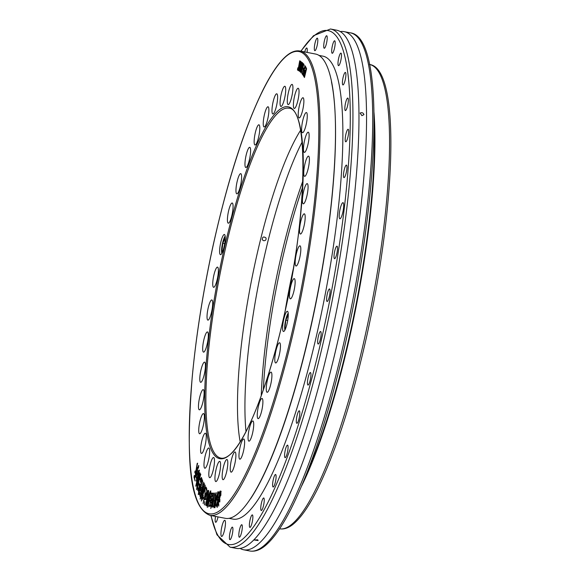 <?xml version="1.0" encoding="UTF-8"?>
<svg xmlns="http://www.w3.org/2000/svg" width="580" height="580" viewBox="0 0 580 580"><rect width="100%" height="100%" fill="white"/><g stroke="black" fill="none" stroke-linecap="round" stroke-linejoin="round"><path stroke-width="0.87" d="M299.722 60.791L300.411 61.175L298.323 69.984L299.294 68.694L298.743 70.709L297.475 69.999L297.801 67.853L298.084 69.854L299.642 61.117L298.091 69.854L297.75 69.382M298.323 69.984L299.229 68.592M302.63 64.235L302.209 66.751L302.76 67.331L303.5 63.822L303.949 64.3L300.998 72.906L302.405 63.06L303.007 63.292L302.63 64.235M198.447 468.205C198.302 466.509 197.983 466.871 197.475 469.307L197.707 471.525L197.367 469.677L196.743 471.714L196.895 473.49L196.635 472.084L196.069 473.933L196.17 475.47L195.96 474.302L195.083 477.238L195.148 476.303L194.438 476.702L195.047 480.95L194.024 477.238L194.3 475.455L195.192 476.013L195.366 475.491L195.757 472.25L195.982 473.454L196.548 471.598L196.41 469.894L196.656 471.228L197.273 469.191L197.127 468.408L196.83 468.734L197.055 467.009L197.388 468.821L198.766 465.508L198.454 468.183M198.664 465.45L197.388 468.821M215.398 502.28L214.295 506.644L214.933 506.565L217.797 491.796L214.926 507.739L214.861 506.992L214.216 507.072L213.969 507.79L213.904 506.76L215.311 502.287L215.883 496.915L216.478 495.704L216.536 497.082L215.869 497.785L215.398 502.28M216.485 497.364L215.876 497.785M199.448 470.293L196.381 479.979L199.23 470.3L199.02 471.772L199.665 474.223L200.201 473.07L197.091 484.053L196.867 482.118L195.728 486.192L196.772 481.762L196.374 479.979L196.301 481.132M199.063 470.017L196.04 475.709L199.056 470.017L196.221 476.368L196.431 478.493L196.033 475.701L195.873 477.086M214.651 494.82L215.745 494.682L216.311 492.674L213.708 507.13L213.629 506.449L212.548 506.579L212.316 507.304L212.244 506.478L214.709 493.355L214.651 494.82L215.745 494.682M287.122 323.437A10.28 2.073 101 0 1 283.482 331.477A10.28 2.073 101 0 1 283.395 320.986A10.28 2.073 101 0 1 287.39 311.286A10.28 2.073 101 0 1 287.122 323.437M293.988 290.798A10.28 2.073 101 0 1 290.348 298.838A10.28 2.073 101 0 1 290.261 288.347A10.28 2.073 101 0 1 294.256 278.646A10.28 2.073 101 0 1 293.988 290.798M299.686 257.984A10.28 2.073 101 0 1 296.046 266.017A10.28 2.073 101 0 1 295.959 255.526A10.28 2.073 101 0 1 299.954 245.833A10.28 2.073 101 0 1 299.686 257.984M304.043 225.99A10.28 2.073 101 0 1 300.404 234.023A10.28 2.073 101 0 1 300.317 223.532A10.28 2.073 101 0 1 304.312 213.832A10.28 2.073 101 0 1 304.043 225.99M306.936 195.786A10.28 2.073 101 0 1 303.289 203.819A10.28 2.073 101 0 1 303.202 193.336A10.28 2.073 101 0 1 307.197 183.635A10.28 2.073 101 0 1 306.936 195.786M308.263 168.294A10.28 2.073 101 0 1 304.616 176.334A10.28 2.073 101 0 1 304.536 165.844A10.28 2.073 101 0 1 308.531 156.143A10.28 2.073 101 0 1 308.263 168.294M307.987 144.355A10.28 2.073 101 0 1 304.348 152.395A10.28 2.073 101 0 1 304.261 141.904A10.28 2.073 101 0 1 308.255 132.204A10.28 2.073 101 0 1 307.987 144.355M306.124 124.685A10.28 2.073 101 0 1 302.485 132.726A10.28 2.073 101 0 1 302.397 122.235A10.28 2.073 101 0 1 306.392 112.534A10.28 2.073 101 0 1 306.124 124.685M302.731 109.896A10.28 2.073 101 0 1 299.084 117.928A10.28 2.073 101 0 1 299.005 107.438A10.28 2.073 101 0 1 302.999 97.737A10.28 2.073 101 0 1 302.731 109.896M297.902 100.42A10.28 2.073 101 0 1 294.256 108.453A10.28 2.073 101 0 1 294.176 97.969A10.28 2.073 101 0 1 298.171 88.269A10.28 2.073 101 0 1 297.902 100.42M291.791 96.555A10.28 2.073 101 0 1 288.144 104.588A10.28 2.073 101 0 1 288.064 94.105A10.28 2.073 101 0 1 292.052 84.404A10.28 2.073 101 0 1 291.791 96.555M284.577 98.419A10.28 2.073 101 0 1 280.93 106.452A10.28 2.073 101 0 1 280.851 95.968A10.28 2.073 101 0 1 284.845 86.268A10.28 2.073 101 0 1 284.577 98.419M276.486 105.951A10.28 2.073 101 0 1 272.839 113.984A10.28 2.073 101 0 1 272.76 103.501A10.28 2.073 101 0 1 276.747 93.8A10.28 2.073 101 0 1 276.486 105.951M267.757 118.922A10.28 2.073 101 0 1 264.11 126.962A10.28 2.073 101 0 1 264.031 116.471A10.28 2.073 101 0 1 268.025 106.771A10.28 2.073 101 0 1 267.757 118.922M258.658 136.945A10.28 2.073 101 0 1 255.019 144.986A10.28 2.073 101 0 1 254.932 134.495A10.28 2.073 101 0 1 258.926 124.794A10.28 2.073 101 0 1 258.658 136.945M249.472 159.471A10.28 2.073 101 0 1 245.833 167.504A10.28 2.073 101 0 1 245.746 157.013A10.28 2.073 101 0 1 249.741 147.32A10.28 2.073 101 0 1 249.472 159.471M240.475 185.803A10.28 2.073 101 0 1 236.829 193.843A10.28 2.073 101 0 1 236.749 183.352A10.28 2.073 101 0 1 240.743 173.652A10.28 2.073 101 0 1 240.475 185.803M231.935 215.158A10.28 2.073 101 0 1 228.288 223.191A10.28 2.073 101 0 1 228.208 212.708A10.28 2.073 101 0 1 232.203 203.007A10.28 2.073 101 0 1 231.935 215.158M224.112 246.63A10.28 2.073 101 0 1 220.465 254.671A10.28 2.073 101 0 1 220.386 244.18A10.28 2.073 101 0 1 224.38 234.48A10.28 2.073 101 0 1 224.112 246.63M217.246 279.277A10.28 2.073 101 0 1 213.607 287.31A10.28 2.073 101 0 1 213.52 276.82A10.28 2.073 101 0 1 217.514 267.119A10.28 2.073 101 0 1 217.246 279.277M211.548 312.091A10.28 2.073 101 0 1 207.908 320.131A10.28 2.073 101 0 1 207.821 309.64A10.28 2.073 101 0 1 211.816 299.94A10.28 2.073 101 0 1 211.548 312.091M207.19 344.085A10.28 2.073 101 0 1 203.551 352.125A10.28 2.073 101 0 1 203.464 341.635A10.28 2.073 101 0 1 207.459 331.934A10.28 2.073 101 0 1 207.19 344.085M204.305 374.288A10.28 2.073 101 0 1 200.658 382.322A10.28 2.073 101 0 1 200.579 371.838A10.28 2.073 101 0 1 204.573 362.137A10.28 2.073 101 0 1 204.305 374.288M202.978 401.773A10.28 2.073 101 0 1 199.332 409.813A10.28 2.073 101 0 1 199.252 399.323A10.28 2.073 101 0 1 203.239 389.622A10.28 2.073 101 0 1 202.978 401.773M203.246 425.72A10.28 2.073 101 0 1 199.607 433.753A10.28 2.073 101 0 1 199.52 423.262A10.28 2.073 101 0 1 203.515 413.569A10.28 2.073 101 0 1 203.246 425.72M205.11 445.382A10.28 2.073 101 0 1 201.463 453.422A10.28 2.073 101 0 1 201.383 442.932A10.28 2.073 101 0 1 205.378 433.231A10.28 2.073 101 0 1 205.11 445.382M208.503 460.179A10.28 2.073 101 0 1 204.863 468.22A10.28 2.073 101 0 1 204.776 457.729A10.28 2.073 101 0 1 208.771 448.028A10.28 2.073 101 0 1 208.503 460.179M213.338 469.655A10.28 2.073 101 0 1 209.692 477.688A10.28 2.073 101 0 1 209.605 467.204A10.28 2.073 101 0 1 213.6 457.504A10.28 2.073 101 0 1 213.338 469.655M219.45 473.519A10.28 2.073 101 0 1 215.804 481.552A10.28 2.073 101 0 1 215.724 471.069A10.28 2.073 101 0 1 219.719 461.368A10.28 2.073 101 0 1 219.45 473.519M226.664 471.656A10.28 2.073 101 0 1 223.017 479.689A10.28 2.073 101 0 1 222.938 469.205A10.28 2.073 101 0 1 226.925 459.505A10.28 2.073 101 0 1 226.664 471.656M234.755 464.123A10.28 2.073 101 0 1 231.108 472.156A10.28 2.073 101 0 1 231.029 461.673A10.28 2.073 101 0 1 235.023 451.972A10.28 2.073 101 0 1 234.755 464.123M243.477 451.146A10.28 2.073 101 0 1 239.837 459.186A10.28 2.073 101 0 1 239.75 448.695A10.28 2.073 101 0 1 243.745 438.995A10.28 2.073 101 0 1 243.477 451.146M252.575 433.122A10.28 2.073 101 0 1 248.929 441.162A10.28 2.073 101 0 1 248.849 430.672A10.28 2.073 101 0 1 252.844 420.971A10.28 2.073 101 0 1 252.575 433.122M261.761 410.604A10.28 2.073 101 0 1 258.122 418.644A10.28 2.073 101 0 1 258.035 408.153A10.28 2.073 101 0 1 262.029 398.453A10.28 2.073 101 0 1 261.761 410.604M270.766 384.264A10.28 2.073 101 0 1 267.119 392.305A10.28 2.073 101 0 1 267.039 381.814A10.28 2.073 101 0 1 271.027 372.113A10.28 2.073 101 0 1 270.766 384.264M279.306 354.916A10.28 2.073 101 0 1 275.66 362.95A10.28 2.073 101 0 1 275.58 352.466A10.28 2.073 101 0 1 279.575 342.765A10.28 2.073 101 0 1 279.306 354.916M204.472 504.767L204.725 501.584L204.472 504.767M204.733 501.584L204.406 504.948M219.813 501.86L219.856 499.88L219.813 501.86M219.871 499.293L219.762 502.019M198.838 478.283L199.397 478.413L200.811 474.172L199.563 478.514L200.303 478.399L200.078 479.812L199.397 479.087L198.636 481.784L198.853 483.691L197.57 486.678L197.7 487.983L197.446 487.004L196.562 489.629L197.331 486.685L197.113 485.859L196.801 486.279L196.997 484.619L197.454 486.359L198.751 483.024L198.527 482.168L197.642 485.351L198.432 481.813L198.331 481.429L198.019 481.849L198.237 480.247L198.541 481.429L199.252 478.928L198.838 478.283L199.259 478.928L198.541 481.429M199.563 478.514L200.31 478.399M203.674 484.43C203.362 483.452 203.065 483.93 202.797 485.88L203.479 487.142L204.53 483.742L202.463 492.115L202.456 491.209L201.811 489.998L201.572 490.441L201.659 489.215L203.783 482.248L203.674 484.416M210.41 505.622L210.41 506.296L209.126 505.97L208.764 506.848L208.778 505.434L209.612 505.644L210.598 500.62L209.837 501.388L209.858 499.989L210.685 500.199L211.975 493.609L211.432 493.471L211.011 494.407L211.04 492.927L213.114 493.232L213.114 493.899L212.171 493.66L210.881 500.243L211.446 500.17L211.446 500.837L210.794 500.671L209.808 505.695L210.417 505.629L209.815 505.695M210.881 500.243L211.454 500.17M212.476 498.945L213.259 494.979L212.418 496.175L213.715 493.014L212.671 498.988L213.136 498.887L213.136 499.554L212.592 499.416L212.033 502.251L212.911 500.91L210.786 508.471L211.352 505.419L210.591 506.115L210.62 504.788L211.468 504.999L212.171 502.729L211.591 502.577L211.258 503.389L211.287 502.055L211.838 502.2L212.396 499.365L211.758 500.098L211.765 498.764L212.483 498.945L213.259 494.979M212.671 498.988L213.143 498.887M201.912 480.421L202.427 481.799L201.905 480.421L200.738 484.894L201.789 480.102L201.26 478.674L200.325 482.284L200.317 481.016L201.376 477.405L202.71 481.103L201.623 485.656M218.334 503.969L220.922 491.441L220.871 495.313L220.233 496.154L218.283 503.926L221.139 491.209M195.003 471.098L195.931 470.909L197.214 463.318L197.613 463.21L195.264 473.824L195.815 471.409L194.807 472.635L195.119 471.17M220.197 490.919L219.117 497.415L219.878 496.349L217.862 501.055L217.674 504.339L218.87 500.525L217.152 507.442L217.507 504.999L216.536 505.441L216.296 506.202L216.224 505.187L217.587 501.178L216.84 499.104L217.29 497.988L217.812 500.554L219.073 497.502L217.826 497.676L217.594 498.365L217.507 497.56L218.486 492.224L218.566 492.964L219.74 492.435L219.9 491.441L219.748 492.435L218.566 492.964M216.942 499.387L217.587 501.178M199.535 489.585L199.114 491.753L199.208 490.013C199.65 488.512 199.759 488.367 199.535 489.585C199.759 488.367 199.65 488.512 199.208 490.013L199.121 491.753M207.466 500.525L207.423 498.481C207.807 497.053 207.915 496.886 207.742 497.974L207.466 500.525M207.43 498.481L207.423 498.481C207.807 497.053 207.915 496.886 207.742 497.974C207.915 496.886 207.814 497.053 207.43 498.481L207.386 500.714M200.129 490.861L201.035 488.643L200.114 490.695M200.941 488.375L200.122 490.695M199.368 484.481L198.918 487.475L199.368 484.481M202.202 499.779L202.746 496.429L202.202 499.779M201.325 498.727L201.354 497.488L202.384 495.537L201.325 498.727L201.354 497.488L202.391 495.537M198.599 487.954L197.867 488.592L198.592 487.954L198.041 489.433L199.6 493.631L200.151 492.094L199.346 494.885L198.766 492.065L198.266 494.566L198.694 491.869L197.947 489.853L197.679 490.274L197.947 488.737M201.311 496.915L201.253 497.705L200.724 496.712L200.143 499.112L200.586 496.458L200.274 495.878L199.977 496.408L200.093 494.943L200.687 496.052L201.108 494.349L200.861 493.885L200.586 494.37L200.694 492.986L201.209 493.942L201.644 492.166L201.26 491.448L200.963 491.985L201.079 490.513L202.442 492.761L202.384 493.551L201.782 492.42L201.347 494.196L201.702 495.458L201.245 494.602L200.825 496.306L201.282 496.915M201.347 494.196L201.768 494.667M203.45 489.977L203.116 492.927L205.24 485.17L203.471 492.297L205.044 488.788L202.899 494.805L203.232 496.03L202.768 495.153L201.332 501.033L202.63 494.899L202.181 495.168L202.304 493.696L202.732 494.493L203.442 489.97M202.899 494.805L203.297 495.248M207.075 491.253C206.821 493.087 207.118 492.797 207.959 490.383L205.74 498.503L206.11 499.489L205.668 498.952L205.363 499.561L206.915 490.883L205.269 487.722L205.769 486.91L206.618 488.121L207.017 492.485M205.74 498.503L206.154 498.742M210.852 490.934L208.155 503.512L210.395 495.465L208.408 504.81L208.068 503.933L207.335 507.457L207.915 503.824L207.423 504.209L207.423 503.237L209.525 494.856L208.002 503.404L210.576 491.231L208.002 503.404M210.504 490.941L208.93 495.255L206.589 505.89L206.531 505.122L205.994 504.752L205.755 505.31L205.74 504.332L208.358 491.383L207.473 494.725L207.93 491.333L208.684 490.644L208.612 492.289L206.06 504.31L206.632 504.709L208.93 494.566L210.504 490.941L208.938 494.566L206.632 504.709M218.798 505.912L218.711 503.73L218.798 505.912M210.989 495.885L210.649 498.851M205.03 499.772L204.225 498.793L203.116 503.563L204.051 498.575L203.471 497.865L203.123 498.597L203.218 497.024L204.145 498.162L204.827 495.712L205.131 490.129L204.907 495.443L206.886 491.557L204.319 498.372L205.066 499.017L205.03 499.772L204.225 498.793M205.131 490.129L204.827 495.712M201.717 487.519L200.665 487.301L199.68 491.108L200.441 487.381L198.577 489.839L198.751 488.28L200.6 486.671L200.049 484.96L199.375 486.649L199.803 484.3L200.274 484.307L200.832 486.613L201.76 487.294L200.673 487.301M199.854 485.264L200.607 486.671L198.882 488.389M199.803 484.3L200.274 484.307L199.803 484.3L199.418 486.75M306.588 68.737L304.457 77.502L303.391 75.704L303.789 73.682C303.623 75.661 303.768 76.596 304.203 76.48L305.109 72.906L304.565 72.377L304.181 73.297L304.942 70.158L305.181 72.587L306.196 68.23L305.486 67.512L304.935 68.418L305.558 66.548L306.588 68.737M304.696 72.282L305.116 72.906L304.21 76.48M305.718 67.389L306.204 68.23L305.181 72.587M300.687 63.851L300.041 71.717L300.476 71.681C300.795 68.462 301.426 65.576 302.376 63.031L301.941 62.292L300.375 70.579L301.085 61.611L298.925 70.434L299.36 71.173L300.715 63.872L300.041 71.717L300.418 72.014M301.092 61.611L298.852 70.767L299.367 71.173M304.783 65.424L305.254 66.497C304.304 68.911 303.63 71.753 303.253 75.037L301.977 73.725L302.376 71.572L302.289 73.16L302.89 74.4L303.797 70.673L303.318 70.086L302.825 71.057L303.55 67.94L303.869 70.354L304.833 66.069L303.869 70.354M240.192 441.953A178.219 35.996 101 0 1 238.307 427.395A178.219 35.996 101 0 1 293.364 143.173A178.219 35.996 101 0 1 300.541 130.369M246.021 431.672A178.219 35.996 101 0 1 302.115 142.085M265.995 238.032L265.937 237.916C263.567 236.263 262.341 236.887 262.276 239.779L263.581 240.693C265.538 240.773 266.343 239.888 265.995 238.032M261.246 395.836A178.219 35.996 101 0 1 302.854 181.018M299.889 51.004L315.375 54.005A236.481 47.77 101 0 1 309.227 333.493A236.481 47.77 101 0 1 225.439 518.339L209.953 515.337C188.007 506.913 186.296 453.009 192.212 377.225C196.149 335.276 203.043 291.675 212.889 246.42C227.606 180.3 244.303 128.158 262.972 89.994C270.817 74.327 278.284 63.264 285.36 56.818C290.464 52.149 295.307 50.206 299.889 51.004A236.481 47.77 101 0 1 293.741 330.491A236.481 47.77 101 0 1 209.953 515.337M373.984 112.462A236.481 47.77 101 0 1 348.776 341.149A236.481 47.77 101 0 1 301.636 485.989M200.818 474.172L199.397 478.413M198.237 480.247L198.026 481.849M198.338 481.436L197.649 485.351M198.534 482.168L198.759 483.031L197.454 486.359M197.004 484.619L196.808 486.279M197.12 485.859L196.569 489.636M197.454 487.012L197.707 487.983M199.404 479.087L200.085 479.82M214.622 500.917L213.708 506.021L214.622 500.917L213.527 501.055L212.613 506.159L213.701 506.021L212.613 506.159M215.666 495.11L214.701 500.497L215.666 495.11L214.578 495.248L213.607 500.627L214.694 500.497L213.607 500.627M216.318 492.674L215.753 494.689M215.006 492.906L212.323 507.304M213.636 506.449L213.715 507.13M196.12 476.774L196.439 478.493M202.572 490.818L202.906 489.462L202.224 488.193L201.891 489.556L202.572 490.818L202.906 489.462M202.231 488.193L202.913 489.462M203.007 489.049L203.377 487.548L202.695 486.286L202.326 487.787L203.007 489.049L203.377 487.548M202.703 486.286L203.384 487.555M203.486 487.142L204.29 483.879M203.79 482.255L201.825 489.027M201.833 489.034L201.579 490.441M201.818 490.006L202.471 492.115M209.133 505.97L210.417 506.296M210.801 500.671L211.454 500.837M212.179 493.66L213.121 493.906M211.048 492.927L211.018 494.414M211.439 493.478L211.983 493.616L210.685 500.199M209.866 499.989L209.844 501.396M210.214 500.525L210.605 500.62L209.612 505.644M208.786 505.434L208.771 506.848M211.773 498.764L211.765 500.098M212.106 499.293L211.838 502.2M211.287 502.055L211.265 503.389M211.599 502.584L212.179 502.729L211.468 504.999M210.62 504.788L210.598 506.115M210.946 505.318L211.352 505.419M211.359 505.419L210.794 508.471M212.904 500.757L212.287 502.309M212.599 499.416L213.143 499.554M213.723 493.014L212.425 496.4M201.383 477.405L200.513 480.748M200.52 480.748L200.332 482.284M201.267 478.674L201.796 480.102L200.745 484.894M195.823 471.409L195.271 473.824M197.222 463.326L195.938 470.909L195.011 471.098L194.815 472.635M197.243 482.763L198.317 478.978L197.251 482.77L196.975 481.733L198.048 477.942L198.324 478.978L198.048 477.942M196.881 481.378L197.954 477.594L196.881 481.378L196.606 480.312L197.679 476.528L197.961 477.594L197.679 476.528M198.425 478.594L199.556 474.607L198.432 478.594L198.157 477.558L199.288 473.577L199.563 474.614L199.288 473.577M198.063 477.202L199.194 473.222L198.063 477.202L197.787 476.144L198.911 472.156L199.201 473.222L198.911 472.156M196.511 480.733L196.78 481.762L195.736 486.192M196.874 482.118L197.099 484.053M199.672 474.223L200.02 473.004M214.295 506.644L214.941 506.565L217.805 491.804M216.485 495.704L213.976 507.79M214.868 506.992L214.933 507.739M195.968 474.302L196.178 475.47M196.903 473.49L196.635 472.084M197.374 469.677L197.715 471.533M197.055 467.009L196.838 468.734M197.135 468.408L196.656 471.228M196.417 469.894L196.221 471.431M196.468 471.156L195.982 473.454M195.764 472.25L195.569 473.787M195.823 473.519L195.366 475.491M195.235 475.433L195.192 476.013M194.307 475.455L194.032 477.238M195.054 480.958L194.314 477.007M195.09 477.238L195.148 476.303M217.645 501.678L217.601 504.571L217.638 501.678L216.608 505.013L217.594 504.571L216.608 505.013M219.037 496.734L219.668 492.855L219.044 496.734L217.862 497.27L219.044 496.734M219.675 492.855L218.493 493.391L217.862 497.27M219.124 497.415L219.9 496.147M218.783 491.702L217.601 498.372M219.081 497.502L217.812 500.554M217.297 497.988L216.804 499.387M217.594 501.178L216.304 506.202M217.514 504.999L216.971 506.739M216.978 506.746L217.159 507.442M218.856 500.409L217.674 504.339M199.542 489.585C199.759 488.375 199.658 488.512 199.215 490.013M199.469 483.727L198.925 487.475M202.739 496.436L202.159 499.873M198.773 492.065L199.353 494.885M199.977 492.355L199.6 493.631M197.867 488.592L197.686 490.274M197.954 489.853L198.701 491.869L198.273 494.566M200.731 496.712L201.26 497.705M201.253 494.602L201.71 495.458M202.391 493.551L201.782 492.42M201.086 490.513L200.97 491.985M201.267 491.448L201.651 492.173L201.209 493.942M200.702 492.986L200.593 494.37M200.861 493.885L200.687 496.052M200.1 494.943L199.984 496.415M200.281 495.878L200.586 496.458M200.593 496.458L200.151 499.119M203.239 496.03L202.768 495.153M205.081 488.548L203.471 492.297M205.248 485.17L203.116 492.927M203.355 490.093L202.732 494.493M202.311 493.696L202.188 495.168M202.637 494.907L201.34 501.033M205.777 486.917L205.204 487.998L206.538 489.44L206.886 492.616L205.371 499.561M205.675 498.952L206.118 499.496M207.966 490.383C207.125 492.797 206.828 493.087 207.082 491.253M209.532 494.856L207.582 502.947M207.423 503.244L207.423 504.209M207.647 503.636L207.343 507.457M208.075 503.933L208.416 504.817M210.402 495.465L208.452 503.715M208.445 490.477L207.481 494.725M208.358 491.383L205.762 505.31M206.001 504.752L206.531 505.122M206.538 505.129L206.596 505.89M218.718 503.73L218.747 506.072M206.893 491.557L204.907 495.443M204.834 495.712L204.145 498.162M203.225 497.024L203.131 498.597M203.479 497.865L204.058 498.583L203.123 503.571M198.759 488.28L198.585 489.846M199.687 491.108L200.441 487.381M305.566 66.548L304.971 68.621M304.95 70.158L304.254 73.413M303.789 73.682L303.391 75.704M303.398 75.704L304.464 77.502M301.875 62.618L300.404 70.6M303.558 67.94L302.905 71.151M303.318 70.086L303.804 70.68L302.898 74.4M302.376 71.572L301.977 73.725M301.984 73.725L303.18 75.356M301.382 71.847L302.659 67.635L302.151 67.091L301.382 71.847L302.666 67.635L302.151 67.091M303.507 63.829L302.76 67.331M302.485 62.734L301.005 72.906M297.881 67.838L297.475 69.999L298.743 70.709M318.812 55.368L322.806 56.137A235.799 47.625 101 0 1 316.673 334.82A235.799 47.625 101 0 1 233.131 519.129L229.136 518.353M331.47 81.903A235.799 47.625 101 0 1 309.423 333.413A235.799 47.625 101 0 1 250.785 498.459M340.235 31.574A263.9 53.302 101 0 1 344.092 31.639A263.9 53.302 101 0 1 337.226 343.527A263.9 53.302 101 0 1 243.723 549.804A263.9 53.302 101 0 1 240.127 548.426M300.781 51.178L313.534 35.684L330.477 29L336.632 30.196A263.9 53.302 101 0 1 357.737 84.752A263.9 53.302 101 0 1 329.774 342.084A263.9 53.302 101 0 1 276.218 505.629A263.9 53.302 101 0 1 236.27 548.361L230.108 547.172L216.978 534.825L210.837 515.511M257.708 539.791L254.047 539.987L258.122 540.538L257.708 539.791M363.943 114.63L363.943 114.63C363.211 112.766 361.942 112.252 360.137 113.078L361.913 115.666L363.943 114.63M310.242 380.067A6.373 1.29 101 0 1 307.98 385.055A6.373 1.29 101 0 1 307.929 378.551A6.373 1.29 101 0 1 310.401 372.534A6.373 1.29 101 0 1 310.242 380.067M299.106 418.332A6.373 1.29 101 0 1 296.844 423.313A6.373 1.29 101 0 1 296.793 416.81A6.373 1.29 101 0 1 299.273 410.799A6.373 1.29 101 0 1 299.106 418.332M287.368 452.661A6.373 1.29 101 0 1 285.113 457.649A6.373 1.29 101 0 1 285.063 451.146A6.373 1.29 101 0 1 287.535 445.128A6.373 1.29 101 0 1 287.368 452.661M275.399 482.024A6.373 1.29 101 0 1 273.137 487.004A6.373 1.29 101 0 1 273.086 480.501A6.373 1.29 101 0 1 275.558 474.491A6.373 1.29 101 0 1 275.399 482.024M263.537 505.513A6.373 1.29 101 0 1 261.283 510.501A6.373 1.29 101 0 1 261.232 503.998A6.373 1.29 101 0 1 263.704 497.981A6.373 1.29 101 0 1 263.537 505.513M252.162 522.428A6.373 1.29 101 0 1 249.907 527.409A6.373 1.29 101 0 1 249.85 520.905A6.373 1.29 101 0 1 252.329 514.895A6.373 1.29 101 0 1 252.162 522.428M241.613 532.251A6.373 1.29 101 0 1 239.359 537.232A6.373 1.29 101 0 1 239.301 530.729A6.373 1.29 101 0 1 241.78 524.712A6.373 1.29 101 0 1 241.613 532.251M232.21 534.68A6.373 1.29 101 0 1 229.956 539.661A6.373 1.29 101 0 1 229.905 533.158A6.373 1.29 101 0 1 232.377 527.14A6.373 1.29 101 0 1 232.21 534.68M218.036 516.903A6.373 1.29 101 0 1 217.95 517.288A6.373 1.29 101 0 1 215.688 522.275A6.373 1.29 101 0 1 215.521 516.417M304.725 51.939A6.373 1.29 101 0 1 306.726 47.995A6.373 1.29 101 0 1 307.11 52.403M317.108 45.704A6.373 1.29 101 0 1 314.853 50.692A6.373 1.29 101 0 1 314.802 44.189A6.373 1.29 101 0 1 317.274 38.171A6.373 1.29 101 0 1 317.108 45.704M326.511 43.275A6.373 1.29 101 0 1 324.256 48.263A6.373 1.29 101 0 1 324.198 41.76A6.373 1.29 101 0 1 326.678 35.742A6.373 1.29 101 0 1 326.511 43.275M334.479 48.314A6.373 1.29 101 0 1 332.224 53.302A6.373 1.29 101 0 1 332.173 46.792A6.373 1.29 101 0 1 334.645 40.781A6.373 1.29 101 0 1 334.479 48.314M340.779 60.668A6.373 1.29 101 0 1 338.517 65.649A6.373 1.29 101 0 1 338.466 59.145A6.373 1.29 101 0 1 340.938 53.128A6.373 1.29 101 0 1 340.779 60.668M345.201 79.953A6.373 1.29 101 0 1 342.947 84.934A6.373 1.29 101 0 1 342.896 78.431A6.373 1.29 101 0 1 345.368 72.42A6.373 1.29 101 0 1 345.201 79.953M347.63 105.589A6.373 1.29 101 0 1 345.375 110.57A6.373 1.29 101 0 1 345.325 104.066A6.373 1.29 101 0 1 347.797 98.056A6.373 1.29 101 0 1 347.63 105.589M347.986 136.8A6.373 1.29 101 0 1 345.731 141.781A6.373 1.29 101 0 1 345.673 135.278A6.373 1.29 101 0 1 348.152 129.268A6.373 1.29 101 0 1 347.986 136.8M346.253 172.63A6.373 1.29 101 0 1 343.998 177.618A6.373 1.29 101 0 1 343.947 171.114A6.373 1.29 101 0 1 346.419 165.097A6.373 1.29 101 0 1 346.253 172.63M336.806 253.706A6.373 1.29 101 0 1 334.551 258.695A6.373 1.29 101 0 1 334.5 252.191A6.373 1.29 101 0 1 336.973 246.174A6.373 1.29 101 0 1 336.806 253.706M329.382 296.489A6.373 1.29 101 0 1 327.12 301.469A6.373 1.29 101 0 1 327.069 294.966A6.373 1.29 101 0 1 329.549 288.956A6.373 1.29 101 0 1 329.382 296.489M342.794 212.374A8.229 1.66 101 0 1 339.88 218.805A8.229 1.66 101 0 1 339.815 210.41A8.229 1.66 101 0 1 343.012 202.652A8.229 1.66 101 0 1 342.794 212.374M224.547 530.011A8.229 1.66 101 0 1 221.632 536.442A8.229 1.66 101 0 1 221.567 528.047A8.229 1.66 101 0 1 224.764 520.289A8.229 1.66 101 0 1 224.547 530.011M320.435 339.039A6.373 1.29 101 0 1 318.173 344.02A6.373 1.29 101 0 1 318.123 337.517A6.373 1.29 101 0 1 320.602 331.506A6.373 1.29 101 0 1 320.435 339.039M374.064 122.561A235.799 47.625 101 0 1 348.348 340.953A235.799 47.625 101 0 1 305.479 476.651M288.195 313.229A9.178 1.856 -79 0 0 285.396 321.371A9.178 1.856 -79 0 0 284.918 330.049M285.672 328.352L284.99 327.519L285.853 320.131L288.26 314.635M284.99 327.519L285.918 327.693M285.853 320.131L287.709 320.493M221.864 253.315A9.178 1.856 101 0 1 222.256 244.55A9.178 1.856 101 0 1 225.156 236.198M225.25 237.829L222.836 243.325L221.981 250.705L222.662 251.539M222.836 243.325L224.692 243.68M221.981 250.705L222.901 250.886M283.352 318.848A179.249 36.206 101 0 1 205.015 414.366A179.249 36.206 101 0 1 273.419 115.725A179.249 36.206 101 0 1 283.352 318.848M292.581 330.092A235.451 47.56 101 0 1 189.682 455.568A235.451 47.56 101 0 1 279.524 63.278A235.451 47.56 101 0 1 292.581 330.092M221.031 458.135A178.219 35.996 101 0 1 219.581 276.327A178.219 35.996 101 0 1 288.811 108.206C308.988 107.59 307.784 217.05 283.344 318.804C267.989 386.882 245.268 443.555 229.136 455.322C226.033 457.7 223.336 458.635 221.031 458.135M369.518 64.489A236.481 47.77 101 0 1 363.276 343.954A236.481 47.77 101 0 1 279.582 528.822M285.258 310.227A178.901 36.134 101 0 1 293.168 269.395M263.32 389.963A178.901 36.134 101 0 1 302.586 187.238M344.092 31.639L350.248 32.828A263.9 53.302 101 0 1 343.389 344.723A263.9 53.302 101 0 1 249.886 551L243.723 549.804M300.991 51.214A261.841 52.889 101 0 1 349.341 88.573A261.841 52.889 101 0 1 321.298 340.098A261.841 52.889 101 0 1 211.055 515.555M330.477 29A263.9 53.302 101 0 1 323.618 340.888A263.9 53.302 101 0 1 230.108 547.172M238.307 427.395L238.431 428.823M293.364 143.173L294.009 141.897M369.416 64.474C401.302 67.962 395.85 209.641 364.936 344.005C350.907 404.507 335.255 452.567 317.978 488.186C309.974 504.397 302.31 515.888 294.966 522.652C289.724 527.561 284.562 529.612 279.48 528.808M274.275 509.428L276.218 505.629M357.352 80.497L357.737 84.752M350.248 32.828C385.475 36.431 379.646 194.786 345.056 344.767C328.962 414.084 311.039 468.64 291.29 508.421C282.721 525.335 274.521 537.348 266.684 544.439C260.957 549.702 255.352 551.885 249.886 551"/></g></svg>
